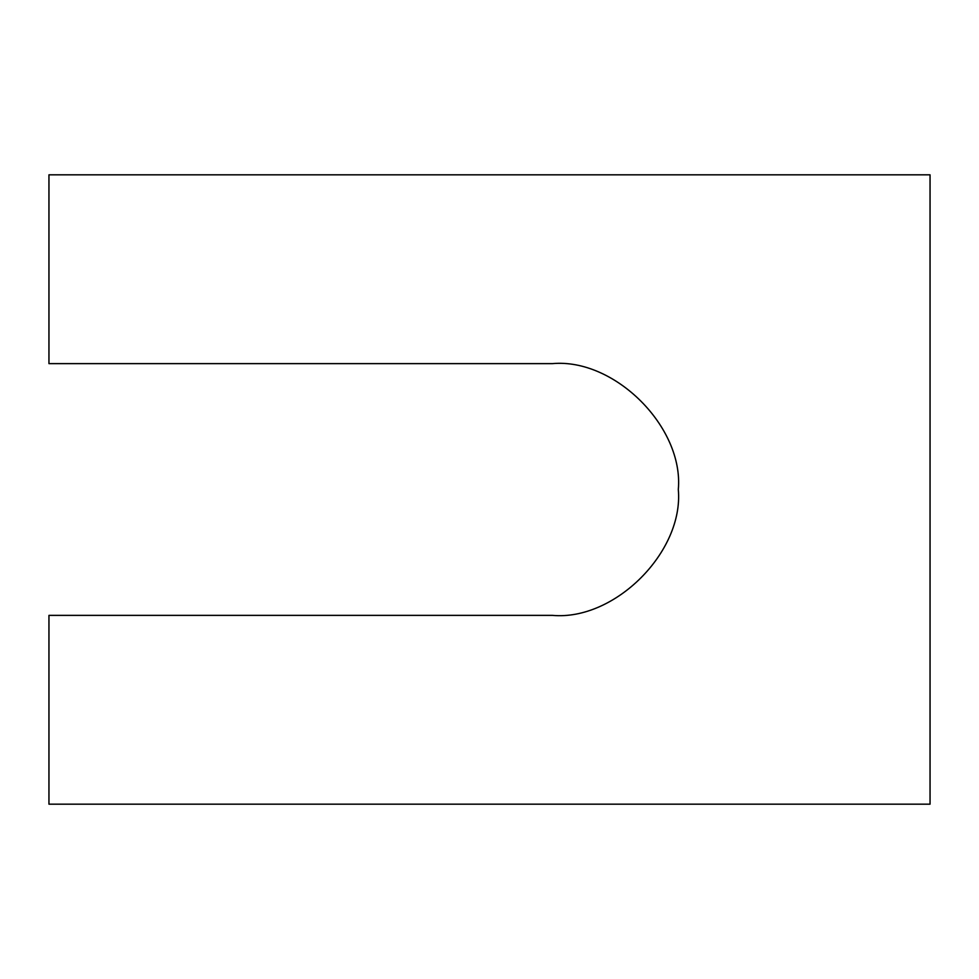 <?xml version="1.0" encoding="UTF-8"?>
<svg xmlns="http://www.w3.org/2000/svg" width="979" height="979" viewBox="0 0 979 979"><rect width="100%" height="100%" fill="white"/><g stroke="black" fill="none" stroke-linecap="round" stroke-linejoin="round"><path stroke-width="1.47" d="M930.05 174.825L48.95 174.825L48.95 363.625L552.437 363.625C614.714 357.996 683.929 427.223 678.312 489.5C683.929 551.777 614.714 621.004 552.437 615.375L48.95 615.375L48.95 804.175L930.05 804.175L930.05 174.825M552.437 615.375C614.714 621.004 683.929 551.777 678.312 489.5C683.929 427.223 614.714 357.996 552.437 363.625"/></g></svg>
